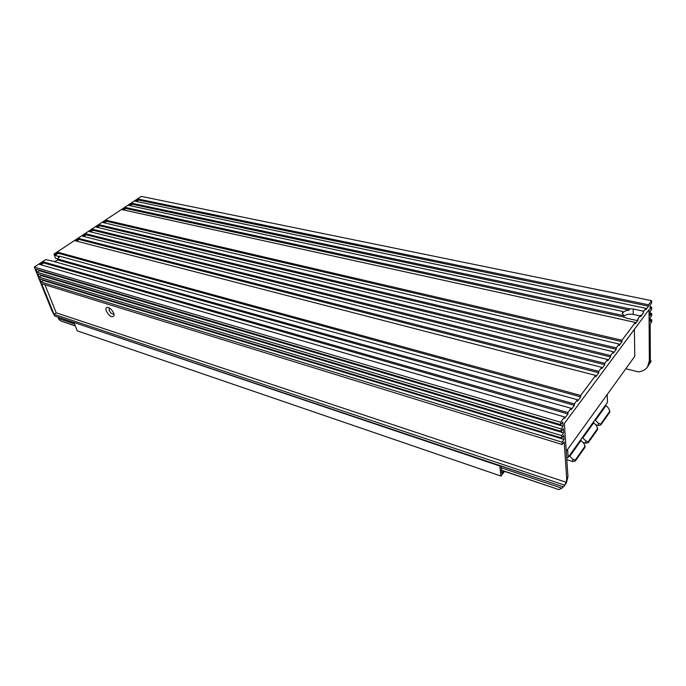 <?xml version="1.0" encoding="UTF-8"?>
<svg xmlns="http://www.w3.org/2000/svg" width="686" height="686" viewBox="0 0 686 686"><rect width="100%" height="100%" fill="white"/><g stroke="black" fill="none" stroke-linecap="round" stroke-linejoin="round"><path stroke-width="1.03" d="M113.739 313.365C112.272 310.106 110.275 308.108 107.745 307.379C105.978 307.328 105.481 308.537 106.253 311.007C109.434 316.469 112.041 318.021 114.073 315.637L113.739 313.365M109.486 308.065L109.091 310.338C110.703 313.356 112.307 314.505 113.876 313.776M40.92 264.762L43.707 262.918L43.295 261.872L567.897 412.526L571.078 408.281L52.059 260.954L45.593 259.625L34.3 267.094L52.025 310.99L54.709 316.014L563.532 486.931L566.284 482.318L566.687 478.468L564.166 441.81L562.186 444.519L41.692 283.755L54.031 314.325L564.364 485.053M59.382 256.247L57.555 258.974L57.958 260.02L54.426 261.623M59.322 256.092L577.458 399.758L574.336 403.925L57.555 258.974M43.295 261.872L39.531 264.359L564.578 416.959L560.625 422.25L34.3 267.094M566.687 478.468L567.965 476.65L564.364 423.468L649.033 309.626L649.35 360.81L650.354 359.378L650.157 324.084L651.7 321.974L651.691 319.719L650.148 321.82L650.122 317.807L651.674 315.706L651.657 313.425L650.114 315.526L650.088 311.478L651.64 309.377L651.631 307.079L650.079 309.172L650.054 305.09L651.614 302.998L651.606 300.682L141.29 196.41L53.937 254.12L55.103 255.372L59.408 256.744M55.103 255.372L58.267 253.28L57.864 252.242L54.7 254.326M57.864 252.242L580.665 395.47L595.662 375.422L595.731 376.837L598.775 372.764L598.715 371.349L78.761 238.419L75.203 240.769L595.662 375.422M83.692 236.438L86.179 234.792L85.801 233.763L82.294 236.087L601.733 367.319L598.715 371.349M85.801 233.763L604.735 363.314L607.599 359.481L607.65 360.879L610.591 356.943L610.54 355.545L92.644 229.235L89.171 231.534L607.599 359.481M97.386 227.375L99.779 225.788L99.41 224.768L95.98 227.032L613.361 351.781L610.54 355.545M99.41 224.768L616.26 347.905L619.132 344.063L619.175 345.461L622.022 341.645L621.988 340.256L106.227 220.257L102.831 222.504L619.132 344.063M123.669 209.967L125.881 208.501L125.547 207.489L122.262 209.659L635.339 322.411L621.988 340.256M125.547 207.489L623.917 315.714L622.262 313.451L622.811 311.478L622.845 312.842C624.088 311.307 626.215 310.389 629.225 310.098L629.199 308.734L633.152 308.983L643.571 311.187L643.331 311.736L645.895 308.314L645.903 309.686L648.536 306.162L648.527 304.798L138.289 199.06L135.073 201.187L645.895 308.314M130.108 205.706L132.278 204.265L131.952 203.253L128.702 205.397L622.811 311.478M131.952 203.253L629.199 308.734M651.606 300.682L648.527 304.798M132.278 204.265L629.225 310.098M125.881 208.501L623.951 317.078L623.917 315.714M560.625 422.25L560.796 424.677L35.783 269.101L37.053 272.239L561.097 428.947L561.259 431.357L37.764 274.014L39.025 277.135L561.56 435.584L561.731 437.968L39.737 278.902L40.989 282.006L562.023 442.153L562.186 444.519M640.655 315.303L637.911 318.75L640.51 315.277L640.673 316.683L643.348 313.108L643.331 311.736M635.339 322.411L635.365 323.792L638.074 320.156L638.057 318.784M613.361 351.781L613.404 353.179L616.302 349.303L616.26 347.905M601.733 367.319L601.793 368.725L604.786 364.712L604.735 363.314M577.458 399.758L577.535 401.173L580.742 396.894L580.665 395.47M571.078 408.281L571.164 409.705L574.422 405.349L574.336 403.925M564.578 416.959L564.672 418.391L567.991 413.958L567.897 412.526M561.097 428.947L563.103 426.246L562.803 421.984L560.796 424.677M561.56 435.584L563.558 432.883L563.266 428.656L561.259 431.357M562.023 442.153L564.003 439.443L563.721 435.258L561.731 437.968M53.937 254.12L55.549 258.279L57.684 258.879M54.031 314.325L56.201 312.79L566.284 482.318M56.201 312.79L44.95 284.759M650.354 359.378L649.736 363.168L651.237 361.033L647.473 367.036L649.35 360.81M59.15 317.498L74.328 322.712M501.063 466.111L563.017 486.76M564.81 485.105L563.532 486.931M501.44 470.339L558.85 489.59L501.415 470.142M75.323 325.979L60.428 320.799L75.263 325.824M647.473 367.036C645.432 369.805 642.379 371.418 638.306 371.881L625.795 368.751M650.277 360.802L651.237 361.033M650.062 306.753L651.631 307.079M650.096 313.09L651.657 313.425M650.131 319.376L651.691 319.719M567.965 476.65L566.387 482.884L565.118 484.702M623.926 315.946C626.438 314.291 629.551 313.785 633.247 314.428L640.047 315.894M90.578 231.885L93.013 230.264L92.644 229.235M93.013 230.264L610.591 356.943M99.779 225.788L616.302 349.303M76.609 241.129L79.139 239.457L78.761 238.419M79.139 239.457L598.775 372.764M104.229 222.839L106.579 221.286L106.227 220.257M106.579 221.286L622.022 341.645M40.989 282.006L43.235 280.488L42.995 279.897M43.235 280.488L564.003 439.443M39.025 277.135L41.28 275.626L41.031 275M41.28 275.626L563.558 432.883M37.053 272.239L39.316 270.73L39.051 270.07M39.316 270.73L563.103 426.246M58.267 253.28L580.742 396.894M643.185 311.701L643.348 313.108M643.194 313.073L640.673 316.452M136.48 201.478L138.615 200.072L648.536 306.162M138.615 200.072L138.289 199.06M86.179 234.792L604.786 364.712M57.958 260.02L574.422 405.349M637.911 318.75L637.551 320.636L627.081 318.347L623.951 317.078M59.279 317.661L58.199 318.433L74.525 323.938M501.14 467.749L561.894 488.235L562.854 486.871M43.707 262.918L567.991 413.958M60.428 320.799L58.199 318.433M561.894 488.235L558.85 489.59M501.157 465.983L501.783 473.271L503.498 471.033M74.44 322.634L499.785 466.008L500.085 465.623M499.785 466.008L500.969 476.058L504.553 471.393M74.114 322.874L77.226 330.832L500.969 476.058M566.713 458.188L568.154 457.322L607.47 402.382L607.187 394.544M599.444 405.272L600.962 403.162M587.13 422.336L588.699 420.158M574.371 440.009L576 437.754M567.622 449.356L568.154 457.322M609.854 410.88L609.751 412.26L600.764 424.977L598.424 425.526L598.321 423.168L594.925 419.909M595.62 420.106L606.098 405.452L608.756 408.462L609.717 411.334L600.73 424.051L600.764 424.977M605.361 405.246L606.098 405.452M598.424 425.526L595.825 424.771M593.116 422.344L596.571 425.629L597.532 428.57L588.228 441.741L588.279 442.667L585.887 443.225L583.04 442.359M597.686 428.081L597.575 429.496L588.279 442.667M585.887 443.225L585.767 440.858L582.32 437.531M583.014 437.745L593.87 422.559M580.442 440.052L583.957 443.405L584.918 446.415L575.28 460.066L575.331 460.992L572.904 461.567L566.816 459.629M585.081 445.9L584.969 447.349L575.331 460.992M572.904 461.567L572.75 459.183L569.251 455.796M569.955 456.018L581.196 440.283M572.75 459.183L575.28 460.066M585.767 440.858L588.228 441.741M598.321 423.168L600.73 424.051M634.799 356.283L634.361 329.34L564.364 423.468L566.25 451.268L634.799 356.283M633.152 308.983L633.247 314.428M58.567 256.332L59.047 257.584M107.762 307.379L108.637 307.628M609.751 412.26L609.717 411.334M597.575 429.496L597.532 428.57M584.969 447.349L584.918 446.415M114.073 314.66L114.073 315.637"/></g></svg>
